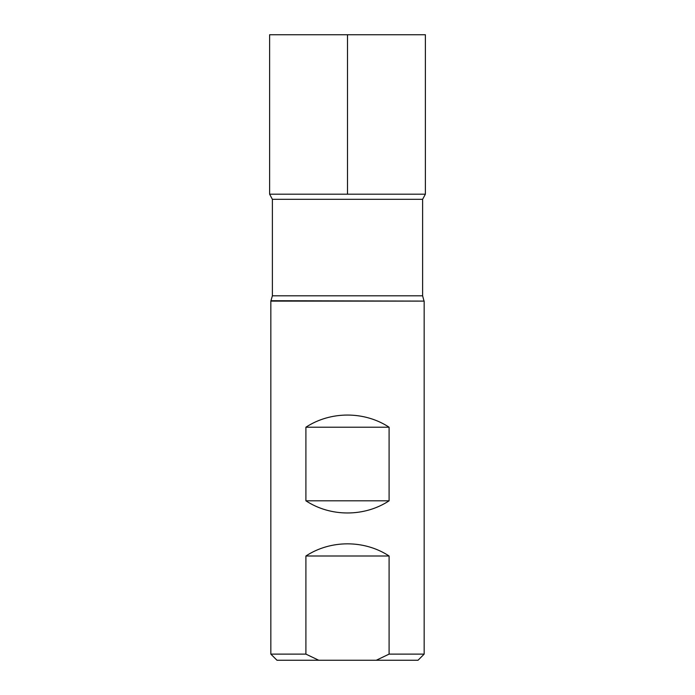 <?xml version="1.0" encoding="UTF-8"?>
<svg xmlns="http://www.w3.org/2000/svg" width="695" height="695" viewBox="0 0 695 695"><rect width="100%" height="100%" fill="white"/><g stroke="black" fill="none" stroke-linecap="round" stroke-linejoin="round"><path stroke-width="1.04" d="M272.379 199.309L422.621 199.309L425.383 194.192L269.617 194.192L269.617 34.75L425.383 34.75L425.383 194.192L269.617 194.192L272.379 199.309L272.379 295.809L270.841 301.1L270.841 654.117L305.904 654.117L305.904 556C330.551 539.78 364.449 539.78 389.096 556L389.096 654.117L376.264 660.25L418.025 660.25L424.159 654.117L389.096 654.117M271.067 300.718L424.159 301.1L424.159 654.117M424.159 301.1L270.841 301.1M389.096 500.808C364.449 517.028 330.551 517.028 305.904 500.808L305.904 427.216C330.551 411.006 364.449 411.006 389.096 427.216L389.096 500.808L305.904 500.808M305.904 654.117L318.736 660.25L276.975 660.25L270.841 654.117M318.736 660.25L376.264 660.25M389.096 556L305.904 556M389.096 427.216L305.904 427.216M347.5 194.183L347.5 34.75M272.379 295.809L422.621 295.809L422.621 199.309M423.933 300.718L422.621 295.809"/></g></svg>
